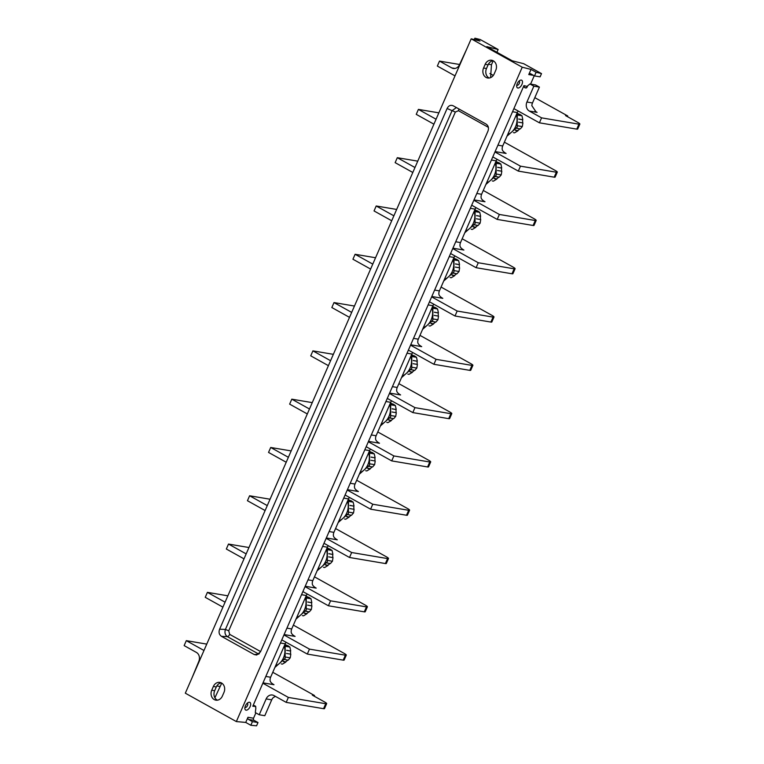 <?xml version="1.0" encoding="UTF-8"?>
<svg xmlns="http://www.w3.org/2000/svg" width="764" height="764" viewBox="0 0 764 764"><rect width="100%" height="100%" fill="white"/><g stroke="black" fill="none" stroke-linecap="round" stroke-linejoin="round"><path stroke-width="1.15" d="M412.751 352.529A5.472 4.594 -80.4 0 0 411.815 354.028L397.213 387.463A5.472 4.594 -80.4 0 0 396.678 390.242C396.564 391.846 397.872 393.412 400.594 394.94L389.611 393.078M408.387 350.103L410.554 345.156L436.072 359.338L471.961 365.402A5.472 0.85 23.6 0 0 472.897 365.326L470.729 370.282A5.472 0.85 -156.4 0 1 469.803 370.359L433.904 364.294L408.387 350.103L389.449 393.45L414.967 407.642L450.865 413.706A5.472 0.85 23.6 0 0 451.791 413.62A5.472 0.85 23.6 0 0 449.709 411.93L398.875 383.652M399.82 394.558L399.104 394.109M333.352 354.334L312.906 350.877L330.573 360.703M354.458 306.039L334.002 302.582L331.843 307.539L349.511 317.366M433.904 364.294L436.072 359.338M334.002 302.582L351.669 312.409M419.971 335.358L470.815 363.635A5.472 0.85 23.6 0 1 472.897 365.326M433.847 304.234A5.472 4.594 -80.4 0 0 432.921 305.734L418.309 339.168A5.472 4.594 -80.4 0 0 417.774 341.947C417.669 343.552 418.978 345.118 421.69 346.636L410.717 344.784M420.926 346.264L420.2 345.815M513.895 108.622L539.403 122.813L541.571 117.857L529.328 111.047A6.838 5.74 99.6 0 1 526.921 102.023L533.855 86.17L529.929 83.983L527.666 85.807L527.007 87.316L525.441 87.984L524.419 87.421L523.942 85.616L410.554 345.156M245.721 722.429L247.975 717.281A1.643 1.375 99.6 0 0 248.548 719.449L252.426 721.608L257.993 722.543L256.57 725.8L250.831 725.275L245.721 722.429L236.343 721.569L185.318 693.187L471.197 38.83L479.983 41.036L474.883 38.2L480.269 39.556L498.128 49.488L486.792 46.642L512.31 60.834L523.646 63.679L541.514 73.611L540.091 76.858L534.523 75.922L530.646 73.764A1.643 1.375 99.6 0 0 528.764 74.566L531.018 69.419L522.232 67.213L236.343 721.569M534.227 75.76L530.588 84.097M275.412 696.367L273.226 697.618A6.838 5.74 -80.4 0 0 271.717 699.853L264.793 715.706L259.225 714.76L255.3 712.583L255.864 707.941L255.386 706.137L254.364 705.564L252.798 706.242L389.449 393.45M255.864 712.898L253.543 718.227A1.643 1.375 -80.4 0 0 254.116 720.395L257.993 722.543M250.124 706.604A4.374 2.282 -60.9 0 1 247.001 710.052A4.374 2.282 -60.9 0 1 244.872 708.572A4.374 2.282 -60.9 0 1 245.435 705.812A4.374 2.282 -60.9 0 1 248.252 702.508A4.374 2.282 -60.9 0 1 250.124 706.604M521.936 84.451A4.374 2.282 -60.9 0 1 518.813 87.898A4.374 2.282 -60.9 0 1 516.693 86.408A4.374 2.282 -60.9 0 1 517.247 83.658A4.374 2.282 -60.9 0 1 520.064 80.344A4.374 2.282 -60.9 0 1 521.936 84.451M252.426 721.608L250.831 725.275M214.904 697.761L221.732 683.121M217.368 700.177A7.115 5.969 99.6 0 1 214.674 690.685L216.298 686.97A7.115 5.969 99.6 0 1 221.293 682.873M262.854 683.226L288.372 697.417L325.731 703.73A5.472 0.85 23.6 0 0 326.658 703.654L324.499 708.6A5.472 0.85 -156.4 0 1 323.564 708.686L286.204 702.374L273.961 695.555A6.838 5.74 -80.4 0 0 272.395 695.011A6.838 5.74 -80.4 0 0 266.149 698.917L271.717 699.853M206.757 644.109L186.301 640.652L184.143 645.609L196.386 652.418A6.838 5.74 99.6 0 1 198.783 661.452L192.175 677.477M326.658 703.654A5.472 0.85 23.6 0 0 324.576 701.954L312.323 695.144L314.529 695.517L272.767 672.291M186.301 640.652L203.969 650.479M272.5 683.885L273.216 684.334M263.017 682.863L273.989 684.716C271.268 683.188 269.969 681.622 270.074 680.027A5.472 4.594 -80.4 0 1 270.609 677.238L265.824 676.436M286.147 642.314A5.472 4.594 -80.4 0 0 285.22 643.804L270.609 677.238M281.792 639.888L307.309 654.07L343.198 660.134L345.366 655.187A5.472 0.85 23.6 0 0 346.293 655.101A5.472 0.85 23.6 0 0 344.211 653.411L293.376 625.133M346.293 655.101L344.134 660.058A5.472 0.85 -156.4 0 1 343.198 660.134M227.853 595.815L207.407 592.358L205.239 597.314L222.907 607.141M283.95 634.932L309.468 649.123L345.366 655.187M307.309 654.07L309.468 649.123M207.407 592.358L225.074 602.185M307.252 594.01A5.472 4.594 -80.4 0 0 306.316 595.509L291.705 628.944A5.472 4.594 -80.4 0 0 291.17 631.723C291.065 633.327 292.373 634.894 295.095 636.422L284.113 634.559M294.321 636.04L293.605 635.591M302.888 591.584L328.405 605.776L364.294 611.84L366.462 606.893A5.472 0.85 23.6 0 0 367.398 606.807A5.472 0.85 23.6 0 0 365.307 605.117L314.472 576.839M367.398 606.807L365.23 611.763A5.472 0.85 -156.4 0 1 364.294 611.84M248.959 547.521L228.503 544.063L226.335 549.02L244.012 558.847M305.056 586.637L330.573 600.829L366.462 606.893M328.405 605.776L330.573 600.829M228.503 544.063L246.17 553.89M328.348 545.716A5.472 4.594 -80.4 0 0 327.412 547.215L312.81 580.65A5.472 4.594 -80.4 0 0 312.275 583.429C312.17 585.033 313.469 586.599 316.191 588.118L305.218 586.265M315.417 587.745L314.701 587.296M323.993 543.29L349.501 557.481L385.4 563.545L387.568 558.589A5.472 0.85 23.6 0 0 388.494 558.513A5.472 0.85 23.6 0 0 386.412 556.813L335.568 528.545M388.494 558.513L386.326 563.469A5.472 0.85 -156.4 0 1 385.4 563.545M270.055 499.226L249.599 495.769L247.441 500.716L265.108 510.543M326.152 538.334L351.669 552.525L387.568 558.589M349.501 557.481L351.669 552.525M249.599 495.769L267.276 505.596M349.454 497.421A5.472 4.594 -80.4 0 0 348.518 498.921L333.906 532.355A5.472 4.594 -80.4 0 0 333.371 535.134C333.266 536.739 334.575 538.295 337.296 539.823L326.314 537.971M336.523 539.451L335.807 538.992M345.089 494.996L370.607 509.187L406.496 515.251L408.664 510.295A5.472 0.85 23.6 0 0 409.599 510.218A5.472 0.85 23.6 0 0 407.508 508.518L356.673 480.25M409.599 510.218L407.432 515.165A5.472 0.85 -156.4 0 1 406.496 515.251M291.16 450.922L270.704 447.475L268.536 452.422L286.213 462.249M347.257 490.039L372.765 504.23L408.664 510.295M370.607 509.187L372.765 504.23M270.704 447.475L288.372 457.302M370.55 449.127A5.472 4.594 -80.4 0 0 369.614 450.617L355.012 484.061A5.472 4.594 -80.4 0 0 354.477 486.84C354.362 488.444 355.671 490.001 358.392 491.529L347.41 489.676M357.619 491.147L356.903 490.698M366.185 446.701L391.703 460.893L427.601 466.957L429.76 462A5.472 0.85 23.6 0 0 430.695 461.924A5.472 0.85 23.6 0 0 428.614 460.224L377.769 431.956M430.695 461.924L428.528 466.871A5.472 0.85 -156.4 0 1 427.601 466.957M312.256 402.628L291.8 399.171L289.642 404.127L307.309 413.954M368.353 441.745L393.871 455.936L429.76 462M391.703 460.893L393.871 455.936M291.8 399.171L309.477 408.998M391.655 400.823A5.472 4.594 -80.4 0 0 390.719 402.322L376.108 435.757A5.472 4.594 -80.4 0 0 375.573 438.546C375.468 440.14 376.776 441.707 379.488 443.235L368.515 441.372M378.724 442.853L378.008 442.404M387.291 398.407L412.808 412.589L448.697 418.653L450.865 413.706M451.791 413.62L449.633 418.577A5.472 0.85 -156.4 0 1 448.697 418.653M312.906 350.877L310.738 355.833L328.405 365.66M412.808 412.589L414.967 407.642M314.224 696.195L314.529 695.517M304.588 613.034L306.966 613.712L303.547 615.813L302.391 615.622M306.966 613.712L304.397 613.311M306.803 613.406A9.139 7.678 -80.4 0 0 308.904 611.783M306.736 608.774L311.33 609.548L309.315 611.859L305.667 611.238M311.33 609.548L311.913 605.9L307.596 605.174M311.597 605.852A9.139 7.678 -80.4 0 0 311.483 602.691L307.758 602.061M311.483 602.691L307.758 601.965M311.817 602.643L310.996 598.766L307.195 598.126M310.996 598.766L308.866 597.305L306.851 596.971M308.035 597.171A9.139 7.678 -80.4 0 0 306.67 596.464M325.693 564.739L328.062 565.446L324.643 567.518L323.487 567.327M328.062 565.446L325.493 565.016M327.899 565.112A9.139 7.678 -80.4 0 0 330.01 563.488M327.832 560.47L332.426 561.254L330.411 563.555L326.772 562.944M332.426 561.254L333.018 557.605L328.692 556.88M332.703 557.548A9.139 7.678 -80.4 0 0 332.588 554.397L328.854 553.766M332.588 554.397L328.854 553.661M332.913 554.349L332.092 550.472L328.291 549.822M332.092 550.472L329.962 549.01L327.947 548.667M329.131 548.867A9.139 7.678 -80.4 0 0 327.766 548.17M346.789 516.445L349.167 517.113L345.748 519.224L344.593 519.033M349.167 517.113L346.598 516.722M349.005 516.817A9.139 7.678 -80.4 0 0 351.106 515.194M348.938 512.176L353.522 512.95L351.516 515.261L347.868 514.649M353.522 512.95L354.114 509.311L349.797 508.576M353.799 509.254A9.139 7.678 -80.4 0 0 353.684 506.102L349.96 505.472M353.684 506.102L349.95 505.367M354.018 506.054L353.197 502.168L349.396 501.528M353.197 502.168L351.068 500.716L349.043 500.372M350.237 500.573A9.139 7.678 -80.4 0 0 348.871 499.876M367.895 468.151L370.263 468.857L366.844 470.93L365.689 470.729M370.263 468.857L367.694 468.427M370.101 468.523A9.139 7.678 -80.4 0 0 372.211 466.899M370.034 463.882L374.627 464.655L372.612 466.966L368.974 466.346M374.627 464.655L375.219 461.017L370.893 460.281M374.895 460.959A9.139 7.678 -80.4 0 0 374.79 457.798L371.056 457.168M374.79 457.798L371.056 457.073M375.114 457.76L374.293 453.873L370.492 453.233M374.293 453.873L372.163 452.422L370.148 452.078M371.333 452.278A9.139 7.678 -80.4 0 0 369.967 451.572M388.991 419.847L391.369 420.563L387.94 422.635L386.794 422.435M391.369 420.563L388.8 420.124M391.206 420.219A9.139 7.678 -80.4 0 0 393.307 418.596M391.139 415.587L395.723 416.361L393.718 418.672L390.07 418.051M395.723 416.361L396.315 412.713L391.999 411.987M396 412.665A9.139 7.678 -80.4 0 0 395.886 409.504L392.161 408.874M395.886 409.504L392.152 408.778M396.21 409.466L395.399 405.579L391.598 404.939M395.399 405.579L393.269 404.127L391.244 403.784M392.438 403.984A9.139 7.678 -80.4 0 0 391.072 403.277M429.492 301.809L455.01 316L490.899 322.064L493.066 317.108A5.472 0.85 23.6 0 0 493.993 317.031A5.472 0.85 23.6 0 0 491.911 315.331L441.076 287.063M493.993 317.031L491.835 321.988A5.472 0.85 -156.4 0 1 490.899 322.064M375.554 257.745L355.107 254.288L352.939 259.235L370.607 269.062M431.65 296.852L457.168 311.043L493.066 317.108M455.01 316L457.168 311.043M355.107 254.288L372.775 264.115M454.952 255.94A5.472 4.594 -80.4 0 0 454.017 257.439L439.405 290.874A5.472 4.594 -80.4 0 0 438.87 293.653C438.765 295.257 440.074 296.814 442.795 298.342L431.813 296.489M442.022 297.97L441.305 297.511M450.588 253.514L476.106 267.706L512.004 273.77L514.162 268.813A5.472 0.85 23.6 0 0 515.098 268.737A5.472 0.85 23.6 0 0 513.016 267.037L462.172 238.769M515.098 268.737L512.931 273.684A5.472 0.85 -156.4 0 1 512.004 273.77M396.659 209.441L376.203 205.984L374.045 210.94L391.712 220.767M452.756 248.558L478.274 262.749L514.162 268.813M476.106 267.706L478.274 262.749M376.203 205.984L393.871 215.811M476.048 207.646A5.472 4.594 -80.4 0 0 475.122 209.135L460.511 242.58A5.472 4.594 -80.4 0 0 459.976 245.359C459.871 246.953 461.169 248.52 463.891 250.048L452.918 248.195M463.118 249.666L462.401 249.217M471.694 205.22L497.211 219.411L533.1 225.475L535.268 220.519A5.472 0.85 23.6 0 0 536.194 220.433A5.472 0.85 23.6 0 0 534.112 218.743L483.278 190.465M536.194 220.433L534.036 225.39A5.472 0.85 -156.4 0 1 533.1 225.475M417.755 161.147L397.309 157.69L395.141 162.646L412.808 172.473M473.852 200.263L499.369 214.455L535.268 220.519M497.211 219.411L499.369 214.455M397.309 157.69L414.976 167.517M497.154 159.342A5.472 4.594 -80.4 0 0 496.218 160.841L481.606 194.276A5.472 4.594 -80.4 0 0 481.072 197.055C480.967 198.659 482.275 200.225 484.997 201.753L474.014 199.891M484.223 201.371L483.507 200.922M492.79 156.916L518.307 171.107L554.196 177.172L556.364 172.225A5.472 0.85 23.6 0 0 557.3 172.139A5.472 0.85 23.6 0 0 555.208 170.448L504.374 142.171M557.3 172.139L555.132 177.095A5.472 0.85 -156.4 0 1 554.196 177.172M438.861 112.852L418.405 109.395L416.237 114.352L433.914 124.179M494.957 151.969L520.475 166.16L556.364 172.225M518.307 171.107L520.475 166.16M418.405 109.395L436.072 119.222M518.25 111.047A5.472 4.594 -80.4 0 0 517.314 112.547L502.712 145.981A5.472 4.594 -80.4 0 0 502.177 148.76C502.072 150.365 503.371 151.931 506.093 153.449L495.12 151.597M505.319 153.077L504.603 152.628M539.403 122.813L576.763 129.126A5.472 0.85 -156.4 0 0 577.699 129.049L579.857 124.093A5.472 0.85 23.6 0 0 577.775 122.393L565.532 115.584L567.728 115.956L534.81 97.649M459.594 64.491L439.501 61.101L437.342 66.057L455.01 75.875M529.328 111.047L537.092 112.365L536.003 111.83L531.839 105.671A6.838 5.74 99.6 0 1 532.489 102.959L539.422 87.106L535.497 84.928L529.929 83.983M531.018 69.419L536.118 72.255L534.523 75.922M536.118 72.255L541.514 73.611M522.232 67.213L471.197 38.83M498.128 49.488L496.915 52.267M493.2 60.767L491.472 64.72L490.593 77.641M489.18 78.023A7.115 5.969 99.6 0 1 486.487 68.521L488.11 64.806A7.115 5.969 99.6 0 1 493.105 60.719M474.272 39.604L474.883 38.2M439.501 61.101L451.753 67.91A6.838 5.74 -80.4 0 0 453.319 68.464A6.838 5.74 -80.4 0 0 459.565 64.558L466.804 48.886M493.315 75.426L489.886 73.525M541.571 117.857L578.931 124.169A5.472 0.85 23.6 0 0 579.857 124.093M567.432 116.644L567.728 115.956M539.422 87.106L533.855 86.17M483.564 68.025L485.178 64.31A7.115 5.969 99.6 0 1 491.672 60.251A7.115 5.969 99.6 0 1 495.798 70.212L494.174 73.927A7.115 5.969 99.6 0 1 487.68 77.995A7.115 5.969 99.6 0 1 483.564 68.025L486.487 68.521M223.986 692.375L222.362 696.09A7.115 5.969 99.6 0 1 215.868 700.149A7.115 5.969 99.6 0 1 211.743 690.188L213.366 686.473A7.115 5.969 99.6 0 1 219.86 682.405A7.115 5.969 99.6 0 1 223.986 692.375M487.929 131.207L260.448 651.893L256.723 655.006L254.25 654.557L221.522 636.364C219.125 634.722 218.494 632.334 219.621 629.192L447.102 108.507C448.63 105.585 450.693 104.697 453.3 105.843L486.019 124.045C488.416 125.678 489.046 128.065 487.929 131.207M260.591 651.558L229.677 634.368L228.722 630.787L225.418 629.441L452.049 110.684L456.385 107.562M228.722 630.787L455.363 112.031L458.457 110.704A2.731 1.423 119.1 0 0 458.801 108.899M455.363 112.031L447.102 108.507M229.677 634.368A2.731 1.423 -60.9 0 1 227.319 636.613C225.093 634.951 224.463 632.563 225.418 629.441L219.621 629.192M259.368 653.554A2.731 1.423 -60.9 0 1 258.452 653.917L227.319 636.613L221.522 636.364M258.795 654.089L254.25 654.557M515.595 130.071L517.963 130.787L514.544 132.85L513.389 132.659M517.963 130.787L515.394 130.348M517.801 130.443A9.139 7.678 -80.4 0 0 519.912 128.82M517.734 125.802L522.328 126.585L520.313 128.887L516.674 128.276M522.328 126.585L522.92 122.937L518.594 122.211M522.595 122.88A9.139 7.678 -80.4 0 0 522.49 119.728L518.756 119.098M522.49 119.728L518.756 118.993M522.815 119.681L521.993 115.803L518.193 115.154M521.993 115.803L519.864 114.342L517.849 113.998M519.033 114.199A9.139 7.678 -80.4 0 0 517.667 113.502M494.489 178.365L496.867 179.043L493.449 181.144L492.293 180.953M496.867 179.043L494.298 178.642M496.705 178.738A9.139 7.678 -80.4 0 0 498.806 177.114M496.638 174.106L501.232 174.88L499.217 177.191L495.569 176.57M501.232 174.88L501.814 171.232L497.498 170.506M501.499 171.184A9.139 7.678 -80.4 0 0 501.385 168.023L497.66 167.392M501.385 168.023L497.66 167.297M501.719 167.975L500.897 164.098L497.097 163.458M500.897 164.098L498.768 162.637L496.753 162.302M497.937 162.503A9.139 7.678 -80.4 0 0 496.571 161.796M473.393 226.66L475.762 227.376L472.343 229.448L471.187 229.248M475.762 227.376L473.193 226.946M475.609 227.042A9.139 7.678 -80.4 0 0 477.71 225.418M475.533 222.4L480.126 223.174L478.111 225.485L474.473 224.864M480.126 223.174L480.718 219.535L476.392 218.8M480.403 219.478A9.139 7.678 -80.4 0 0 480.289 216.317L476.555 215.687M480.289 216.317L476.555 215.591M480.613 216.279L479.792 212.392L475.991 211.752M479.792 212.392L477.672 210.94L475.647 210.597M476.832 210.797A9.139 7.678 -80.4 0 0 475.466 210.09M452.288 274.964L454.666 275.67L451.247 277.743L450.091 277.542M454.666 275.67L452.097 275.241M454.504 275.336A9.139 7.678 -80.4 0 0 456.605 273.713M454.437 270.695L459.03 271.468L457.015 273.779L453.367 273.168M459.03 271.468L459.613 267.83L455.296 267.094M459.298 267.772A9.139 7.678 -80.4 0 0 459.183 264.621L455.459 263.991M459.183 264.621L455.459 263.886M459.517 264.573L458.696 260.686L454.895 260.046M458.696 260.686L456.566 259.235L454.551 258.891M455.736 259.091A9.139 7.678 -80.4 0 0 454.37 258.394M431.192 323.258L433.57 323.965L430.142 326.037L428.986 325.846M433.57 323.965L430.991 323.535M433.408 323.63A9.139 7.678 -80.4 0 0 435.509 322.007M433.331 318.989L437.925 319.772L435.919 322.074L432.271 321.463M437.925 319.772L438.517 316.124L434.191 315.398M438.202 316.067A9.139 7.678 -80.4 0 0 438.087 312.915L434.363 312.285M438.087 312.915L434.353 312.18M438.412 312.868L437.591 308.99L433.799 308.341M437.591 308.99L435.47 307.529L433.446 307.185M434.63 307.386A9.139 7.678 -80.4 0 0 433.264 306.689M283.492 661.328L285.86 662.044L282.441 664.117L281.286 663.916M285.86 662.044L283.291 661.605M285.707 661.71A9.139 7.678 -80.4 0 0 287.808 660.086M285.631 657.069L290.224 657.842L288.209 660.153L284.571 659.533M290.224 657.842L290.817 654.194L286.49 653.468M290.501 654.146A9.139 7.678 -80.4 0 0 290.387 650.985L286.653 650.355M290.387 650.985L286.653 650.26M290.712 650.947L289.89 647.06L286.089 646.42M289.89 647.06L287.77 645.609L285.746 645.265M286.93 645.465A9.139 7.678 -80.4 0 0 285.564 644.759M286.204 702.374L288.372 697.417M259.225 714.76L266.149 698.917M247.202 703.262A2.321 1.213 -60.9 0 1 247.374 703.329A2.321 1.213 -60.9 0 1 247.488 705.573A2.321 1.213 -60.9 0 1 245.12 707.397A2.321 1.213 -60.9 0 1 244.967 707.273M519.014 81.108A2.321 1.213 -60.9 0 1 519.186 81.175A2.321 1.213 -60.9 0 1 519.3 83.41A2.321 1.213 -60.9 0 1 516.932 85.234A2.321 1.213 -60.9 0 1 516.779 85.119M410.087 371.552L412.464 372.269L409.046 374.331L407.89 374.14M412.464 372.269L409.896 371.829M412.302 371.925A9.139 7.678 -80.4 0 0 414.413 370.301M412.235 367.293L416.829 368.067L414.814 370.368L411.175 369.757M416.829 368.067L417.411 364.418L413.095 363.693M417.096 364.371A9.139 7.678 -80.4 0 0 416.991 361.21L413.257 360.579M416.991 361.21L413.257 360.474M417.316 361.162L416.495 357.285L412.694 356.645M416.495 357.285L414.365 355.823L412.35 355.489M413.534 355.69A9.139 7.678 -80.4 0 0 412.168 354.983M410.851 356.253A14.86 12.472 99.6 0 1 402.236 375.964M407.031 353.216L411.815 354.028M397.213 387.463L392.419 386.651M418.309 339.168L413.525 338.356M428.126 304.922L432.921 305.734M253.543 718.227L247.975 717.281M528.764 74.566L533.539 75.378M527.361 86.513L523.942 85.616M252.798 706.242L255.759 706.48M254.116 720.395L248.548 719.449M216.842 685.938L219.851 686.444M325.731 703.73L323.564 708.686M280.426 643.001L285.22 643.804M291.705 628.944L286.92 628.142M301.532 594.698L306.316 595.509M312.81 580.65L308.016 579.838M322.628 546.403L327.412 547.215M333.906 532.355L329.122 531.543M343.733 498.109L348.518 498.921M355.012 484.061L350.218 483.249M364.829 449.815L369.614 450.617M376.108 435.757L371.323 434.955M385.925 401.52L390.719 402.322M305.342 597.734A14.86 12.472 99.6 0 1 296.738 617.446M326.448 549.431A14.86 12.472 99.6 0 1 317.834 569.151M347.544 501.136A14.86 12.472 99.6 0 1 338.929 520.847M368.649 452.842A14.86 12.472 99.6 0 1 360.035 472.553M389.745 404.548A14.86 12.472 99.6 0 1 381.131 424.259M469.803 370.359L471.961 365.402M439.405 290.874L434.62 290.062M449.232 256.628L454.017 257.439M460.511 242.58L455.726 241.768M470.328 208.333L475.122 209.135M481.606 194.276L476.822 193.473M491.433 160.029L496.218 160.841M502.712 145.981L497.918 145.17M512.529 111.735L517.314 112.547M526.463 87.955L524.419 87.421M491.472 64.72L488.406 64.205M451.753 67.91L454.981 68.454M534.991 111.2L537.092 112.365M578.931 124.169L576.763 129.126M526.921 102.023L532.489 102.959M488.11 64.806L485.178 64.31M214.674 690.685L211.743 690.188M216.298 686.97L213.366 686.473M458.457 110.704L488.32 127.311M516.349 114.762A14.86 12.472 99.6 0 1 507.735 134.483M495.244 163.066A14.86 12.472 99.6 0 1 486.639 182.777M474.148 211.361A14.86 12.472 99.6 0 1 465.534 231.072M453.052 259.655A14.86 12.472 99.6 0 1 444.438 279.366M431.947 307.949A14.86 12.472 99.6 0 1 423.332 327.661M284.246 646.029A14.86 12.472 99.6 0 1 275.632 665.74M401.501 377.636L411.72 368.601L411.796 354.076M296.002 619.117L306.221 610.083L306.297 595.557M317.108 570.823L327.326 561.788L327.393 547.263M338.204 522.528L348.422 513.494L348.499 498.968M359.3 474.224L369.518 465.2L369.595 450.664M380.405 425.93L390.624 416.896L390.7 402.37M507.009 136.154L517.228 127.12L517.295 112.594M485.904 184.449L496.123 175.414L496.199 160.889M464.808 232.743L475.027 223.718L475.093 209.183M443.703 281.037L453.921 272.013L453.997 257.487M422.607 329.341L432.825 320.307L432.892 305.781M274.906 667.411L285.125 658.377L285.192 643.851"/></g></svg>
